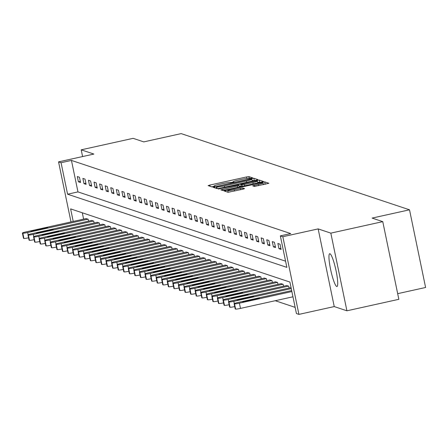 <?xml version="1.0" encoding="UTF-8"?>
<svg xmlns="http://www.w3.org/2000/svg" width="448" height="448" viewBox="0 0 448 448"><rect width="100%" height="100%" fill="white"/><g stroke="black" fill="none" stroke-linecap="round" stroke-linejoin="round"><path stroke-width="0.67" d="M251.462 178.254L252.644 177.856L248.92 176.613L246.529 176.949L209.826 185.069L208.107 185.612L211.865 186.883L214.738 186.267L214.234 186.088A6.759 0.599 -11.7 0 1 214.144 186.015A6.759 0.599 -11.7 0 1 219.638 184.268L222.701 183.59A6.759 0.599 -11.7 0 1 230.345 182.521L232.501 182.448L233.705 182.067L233.201 181.894A6.759 0.599 -11.7 0 1 233.106 181.815A6.759 0.599 -11.7 0 1 238.605 180.074L241.662 179.396A6.759 0.599 -11.7 0 1 249.306 178.326L251.462 178.254M329.946 253.747A16.789 2.531 -102.5 0 0 329.711 253.73A16.789 2.531 -102.5 0 0 330.708 269.926A16.789 2.531 -102.5 0 0 336.728 286.49A16.789 2.531 -102.5 0 0 336.963 286.513A16.789 2.531 -102.5 0 0 335.966 270.312A16.789 2.531 -102.5 0 0 329.946 253.747M254.475 186.441L268.878 183.282L264.712 181.882L262.321 182.218L223.899 190.882L228.066 192.287L242.894 189.202L244.614 188.653L242.816 188.042L234.254 189.739A5.65 0.504 -11.7 0 1 227.786 190.574A5.65 0.504 -11.7 0 1 232.383 189.118L256.542 183.77A5.65 0.504 -11.7 0 1 263.015 182.935A5.65 0.504 -11.7 0 1 258.418 184.391L252.672 185.83L254.475 186.441M382.766 221.637L398.849 299.309L346.914 310.8L330.831 233.134L382.766 221.637L372.126 218.086L409.517 209.81L181.166 133.616L143.774 141.887L133.134 138.337L81.2 149.834L93.878 154.062L58.559 161.879L61.062 162.714L71.445 160.412L290.724 233.587L280.336 235.883L282.839 236.718L298.922 314.384L296.425 313.55L289.901 282.066L70.622 208.891L73.226 221.452M330.831 233.134L318.153 228.9L282.839 236.718M256.256 180.191L257.947 179.626L253.809 178.242L251.423 178.578L213.002 187.247L217.168 188.647L219.554 188.317L256.256 180.191M259.263 180.062L263.43 181.468L261.71 182.011L225.008 190.137L222.617 190.467L220.819 189.857L237.418 186.015L239.137 185.472L237.933 185.058L218.355 189.039L256.872 180.398L259.263 180.062L259.694 182.162L260.226 182.342M81.2 149.834L82.589 156.559M397.678 293.658L425.6 287.482L409.517 209.81M71.445 160.412L77.969 191.901L285.578 261.178M78.4 181.787L80.545 182.498L79.458 177.251L77.314 176.54L78.4 181.787L80.31 181.362M83.972 183.646L86.111 184.358L85.025 179.11L82.886 178.399L83.972 183.646L85.876 183.221M89.544 185.506L91.683 186.217L90.597 180.97L88.458 180.258L89.544 185.506L91.448 185.08M95.116 187.365L97.255 188.076L96.169 182.829L94.024 182.118L95.116 187.365L97.02 186.939M100.682 189.224L102.827 189.935L101.741 184.688L99.596 183.977L100.682 189.224L102.592 188.798M106.254 191.083L108.399 191.794L107.313 186.547L105.168 185.836L106.254 191.083L108.164 190.658M111.826 192.942L113.971 193.654L112.885 188.406L110.74 187.695L111.826 192.942L113.736 192.517M117.398 194.802L119.543 195.513L118.457 190.266L116.312 189.554L117.398 194.802L119.308 194.376M122.97 196.661L125.115 197.372L124.023 192.125L121.884 191.414L122.97 196.661L124.874 196.235M128.542 198.52L130.682 199.231L129.595 193.984L127.456 193.267L128.542 198.52L130.446 198.094M134.114 200.379L136.254 201.09L135.167 195.843L133.028 195.126L134.114 200.379L136.018 199.954M139.681 202.238L141.826 202.95L140.739 197.702L138.594 196.986L139.681 202.238L141.59 201.813M145.253 204.098L147.398 204.809L146.311 199.562L144.166 198.845L145.253 204.098L147.162 203.672M150.825 205.957L152.97 206.668L151.883 201.421L149.738 200.704L150.825 205.957L152.734 205.531M156.397 207.81L158.542 208.527L157.455 203.28L155.31 202.563L156.397 207.81L158.306 207.39M161.969 209.67L164.114 210.386L163.022 205.139L160.882 204.422L161.969 209.67L163.873 209.25M167.541 211.529L169.68 212.246L168.594 206.998L166.454 206.282L167.541 211.529L169.445 211.109M173.113 213.388L175.252 214.105L174.166 208.858L172.026 208.141L173.113 213.388L175.017 212.968M178.679 215.247L180.824 215.964L179.738 210.717L177.593 210L178.679 215.247L180.589 214.827M184.251 217.106L186.396 217.823L185.31 212.576L183.165 211.859L184.251 217.106L186.161 216.686M189.823 218.966L191.968 219.682L190.882 214.435L188.737 213.718L189.823 218.966L191.733 218.546M195.395 220.825L197.54 221.542L196.454 216.294L194.309 215.578L195.395 220.825L197.305 220.405M200.967 222.684L203.112 223.401L202.026 218.154L199.881 217.437L200.967 222.684L202.877 222.264M206.539 224.543L208.678 225.26L207.592 220.013L205.453 219.296L206.539 224.543L208.443 224.123M212.111 226.402L214.25 227.119L213.164 221.872L211.025 221.155L212.111 226.402L214.015 225.982M217.683 228.262L219.822 228.978L218.736 223.731L216.591 223.014L217.683 228.262L219.587 227.842M223.25 230.121L225.394 230.838L224.308 225.59L222.163 224.874L223.25 230.121L225.159 229.701M228.822 231.98L230.966 232.697L229.88 227.45L227.735 226.733L228.822 231.98L230.731 231.56M234.394 233.839L236.538 234.556L235.452 229.309L233.307 228.592L234.394 233.839L236.303 233.419M239.966 235.698L242.11 236.415L241.024 231.168L238.879 230.451L239.966 235.698L241.875 235.278M245.538 237.558L247.677 238.274L246.59 233.027L244.451 232.31L245.538 237.558L247.442 237.138M251.11 239.417L253.249 240.134L252.162 234.886L250.023 234.17L251.11 239.417L253.014 238.997M256.682 241.276L258.821 241.993L257.734 236.746L255.59 236.029L256.682 241.276L258.586 240.856M262.248 243.135L264.393 243.852L263.306 238.605L261.162 237.888L262.248 243.135L264.158 242.715M267.82 244.994L269.965 245.711L268.878 240.464L266.734 239.747L267.82 244.994L269.73 244.574M273.392 246.854L275.537 247.57L274.45 242.323L272.306 241.606L273.392 246.854L275.302 246.434M278.964 248.713L281.109 249.43L280.022 244.182L277.878 243.466L278.964 248.713L280.874 248.293M275.24 300.72L295.142 307.362M82.292 212.789L83.614 219.15M86.027 218.618L88.15 219.234L88.547 221.15M91.599 220.478L93.722 221.094L94.119 223.009M97.171 222.331L99.294 222.953L99.691 224.868M102.743 224.19L104.866 224.812L105.258 226.727M108.31 226.05L110.438 226.671L110.83 228.586M113.882 227.909L116.004 228.53L116.402 230.446M119.454 229.768L121.576 230.39L121.974 232.305M125.026 231.627L127.148 232.249L127.546 234.164M130.598 233.486L132.72 234.108L133.118 236.023M136.17 235.346L138.292 235.967L138.69 237.882M141.742 237.205L143.864 237.826L144.256 239.742M147.308 239.064L149.436 239.686L149.828 241.601M152.88 240.923L155.002 241.545L155.4 243.46M158.452 242.782L160.574 243.404L160.972 245.319M164.024 244.642L166.146 245.263L166.544 247.178M169.596 246.501L171.718 247.122L172.116 249.038M175.168 248.36L177.29 248.982L177.688 250.897M180.74 250.219L182.862 250.841L183.26 252.756M186.306 252.078L188.434 252.7L188.826 254.615M191.878 253.938L194.001 254.559L194.398 256.474M197.45 255.797L199.573 256.418L199.97 258.334M203.022 257.656L205.145 258.278L205.542 260.193M208.594 259.515L210.717 260.137L211.114 262.052M214.166 261.374L216.289 261.996L216.686 263.911M219.738 263.234L221.861 263.855L222.258 265.77M225.31 265.093L227.433 265.714L227.825 267.63M230.877 266.952L233.005 267.574L233.397 269.489M236.449 268.811L238.571 269.433L238.969 271.348M242.021 270.67L244.143 271.292L244.541 273.202M247.593 272.53L249.715 273.151L250.113 275.061M253.165 274.389L255.287 275.01L255.685 276.92M258.737 276.248L260.859 276.87L261.257 278.779M264.309 278.107L266.431 278.729L266.823 280.638M269.875 279.966L272.003 280.588L272.395 282.498M275.447 281.826L277.57 282.447L277.967 284.357M281.019 283.685L283.142 284.306L283.539 286.216M286.591 285.544L288.714 286.16L289.111 288.075M318.153 228.9L334.236 306.572L346.914 310.8M334.236 306.572L298.922 314.384M61.062 162.714L67.581 194.202L286.86 267.372L280.336 235.883M70.997 221.939L58.559 161.879M77.969 191.901L67.581 194.202M233.162 182.101L230.709 182.644M214.2 186.295L211.742 186.838M254.778 180.522L252.224 180.6M251.339 179.004L217.454 186.368L216.25 186.749L216.776 186.934A6.759 0.599 -11.7 0 0 224.426 185.864L246.445 180.992A6.759 0.599 -11.7 0 0 251.944 179.245A6.759 0.599 -11.7 0 0 251.849 179.172L251.339 179.004M239.344 186.469L241.108 186.082M252.868 182.599A5.65 0.504 -11.7 0 0 257.46 181.138A5.65 0.504 -11.7 0 0 250.992 181.972L240.761 184.402L241.965 184.817L244.35 184.481L252.868 182.599L253.137 183.91M241.214 186.469L240.789 184.425M259.694 182.162L257.723 182.409M228.077 191.99L227.534 192.108M265.681 184.156L263.278 184.206M87.97 219.178L27.686 232.518A4.306 0.381 -11.7 0 1 22.82 233.201L22.462 233.083A4.306 0.381 -11.7 0 1 22.4 233.033A4.306 0.381 -11.7 0 1 25.9 231.924L86.184 218.579M28.577 237.81A4.306 0.381 168.3 0 1 23.906 238.448L23.548 238.33A4.306 0.381 168.3 0 1 23.486 238.28A4.306 0.381 168.3 0 1 23.526 238.213M34.843 230.754L44.817 228.547A3.444 0.308 -11.7 0 0 47.617 227.662A3.444 0.308 -11.7 0 0 43.674 228.166L33.701 230.373A3.444 0.308 -11.7 0 0 30.901 231.263A3.444 0.308 -11.7 0 0 34.843 230.754M93.542 221.038L33.258 234.377A4.306 0.381 -11.7 0 1 28.386 235.06L28.034 234.942A4.306 0.381 -11.7 0 1 27.972 234.892A4.306 0.381 -11.7 0 1 31.472 233.783L91.756 220.438M34.149 239.669A4.306 0.381 168.3 0 1 29.473 240.307L29.12 240.19A4.306 0.381 168.3 0 1 29.058 240.139A4.306 0.381 168.3 0 1 29.092 240.072M40.415 232.613L50.389 230.406A3.444 0.308 -11.7 0 0 53.189 229.522A3.444 0.308 -11.7 0 0 49.241 230.026L39.273 232.232A3.444 0.308 -11.7 0 0 36.473 233.122A3.444 0.308 -11.7 0 0 40.415 232.613M99.114 222.897L38.83 236.236A4.306 0.381 -11.7 0 1 33.958 236.919L33.6 236.796A4.306 0.381 -11.7 0 1 33.544 236.751A4.306 0.381 -11.7 0 1 37.044 235.642L97.328 222.298M39.715 241.528A4.306 0.381 168.3 0 1 35.045 242.166L34.692 242.049A4.306 0.381 168.3 0 1 34.63 241.998A4.306 0.381 168.3 0 1 34.664 241.931M45.987 234.472L55.955 232.266A3.444 0.308 -11.7 0 0 58.755 231.381A3.444 0.308 -11.7 0 0 54.813 231.885L44.845 234.091A3.444 0.308 -11.7 0 0 42.045 234.982A3.444 0.308 -11.7 0 0 45.987 234.472M104.686 224.756L44.402 238.095A4.306 0.381 -11.7 0 1 39.53 238.778L39.172 238.655A4.306 0.381 -11.7 0 1 39.116 238.61A4.306 0.381 -11.7 0 1 42.616 237.502L102.9 224.157M45.287 243.387A4.306 0.381 168.3 0 1 40.617 244.026L40.258 243.908A4.306 0.381 168.3 0 1 40.202 243.858A4.306 0.381 168.3 0 1 40.236 243.79M51.559 236.331L61.527 234.125A3.444 0.308 -11.7 0 0 64.327 233.24A3.444 0.308 -11.7 0 0 60.385 233.744L50.417 235.95A3.444 0.308 -11.7 0 0 47.611 236.841A3.444 0.308 -11.7 0 0 51.559 236.331M110.258 226.615L49.969 239.954A4.306 0.381 -11.7 0 1 45.102 240.638L44.744 240.514A4.306 0.381 -11.7 0 1 44.682 240.47A4.306 0.381 -11.7 0 1 48.188 239.361L108.472 226.016M50.859 245.246A4.306 0.381 168.3 0 1 46.189 245.885L45.83 245.767A4.306 0.381 168.3 0 1 45.774 245.717A4.306 0.381 168.3 0 1 45.808 245.65M57.126 238.19L67.099 235.984A3.444 0.308 -11.7 0 0 69.899 235.099A3.444 0.308 -11.7 0 0 65.957 235.603L55.983 237.81A3.444 0.308 -11.7 0 0 53.183 238.7A3.444 0.308 -11.7 0 0 57.126 238.19M115.83 228.474L55.541 241.814A4.306 0.381 -11.7 0 1 50.674 242.497L50.316 242.374A4.306 0.381 -11.7 0 1 50.254 242.329A4.306 0.381 -11.7 0 1 53.754 241.22L114.044 227.875M56.431 247.106A4.306 0.381 168.3 0 1 51.761 247.744L51.402 247.626A4.306 0.381 168.3 0 1 51.341 247.576A4.306 0.381 168.3 0 1 51.38 247.509M62.698 240.05L72.671 237.843A3.444 0.308 -11.7 0 0 75.471 236.958A3.444 0.308 -11.7 0 0 71.529 237.462L61.555 239.669A3.444 0.308 -11.7 0 0 58.755 240.559A3.444 0.308 -11.7 0 0 62.698 240.05M121.397 230.334L61.113 243.673A4.306 0.381 -11.7 0 1 56.246 244.356L55.888 244.233A4.306 0.381 -11.7 0 1 55.826 244.188A4.306 0.381 -11.7 0 1 59.326 243.079L119.616 229.734M62.003 248.965A4.306 0.381 168.3 0 1 57.333 249.603L56.974 249.486A4.306 0.381 168.3 0 1 56.913 249.435A4.306 0.381 168.3 0 1 56.952 249.368M68.27 241.909L78.243 239.702A3.444 0.308 -11.7 0 0 81.043 238.818A3.444 0.308 -11.7 0 0 77.101 239.322L67.127 241.528A3.444 0.308 -11.7 0 0 64.327 242.418A3.444 0.308 -11.7 0 0 68.27 241.909M126.969 232.187L66.685 245.532A4.306 0.381 -11.7 0 1 61.818 246.215L61.46 246.092A4.306 0.381 -11.7 0 1 61.398 246.047A4.306 0.381 -11.7 0 1 64.898 244.938L125.182 231.594M67.575 250.824A4.306 0.381 168.3 0 1 62.905 251.462L62.546 251.339A4.306 0.381 168.3 0 1 62.485 251.294A4.306 0.381 168.3 0 1 62.524 251.227M73.842 243.768L83.815 241.562A3.444 0.308 -11.7 0 0 86.615 240.671A3.444 0.308 -11.7 0 0 82.673 241.181L72.699 243.387A3.444 0.308 -11.7 0 0 69.899 244.278A3.444 0.308 -11.7 0 0 73.842 243.768M132.541 234.046L72.257 247.391A4.306 0.381 -11.7 0 1 67.385 248.074L67.032 247.951A4.306 0.381 -11.7 0 1 66.97 247.906A4.306 0.381 -11.7 0 1 70.47 246.798L130.754 233.453M73.147 252.683A4.306 0.381 168.3 0 1 68.471 253.322L68.118 253.198A4.306 0.381 168.3 0 1 68.057 253.154A4.306 0.381 168.3 0 1 68.096 253.086M79.414 245.627L89.387 243.421A3.444 0.308 -11.7 0 0 92.187 242.53A3.444 0.308 -11.7 0 0 88.239 243.04L78.271 245.246A3.444 0.308 -11.7 0 0 75.471 246.137A3.444 0.308 -11.7 0 0 79.414 245.627M138.113 235.906L77.829 249.25A4.306 0.381 -11.7 0 1 72.957 249.934L72.604 249.81A4.306 0.381 -11.7 0 1 72.542 249.766A4.306 0.381 -11.7 0 1 76.042 248.657L136.326 235.312M78.714 254.542A4.306 0.381 168.3 0 1 74.043 255.181L73.69 255.058A4.306 0.381 168.3 0 1 73.629 255.013A4.306 0.381 168.3 0 1 73.662 254.946M84.986 247.486L94.954 245.28A3.444 0.308 -11.7 0 0 97.759 244.39A3.444 0.308 -11.7 0 0 93.811 244.899L83.843 247.106A3.444 0.308 -11.7 0 0 81.043 247.996A3.444 0.308 -11.7 0 0 84.986 247.486M143.685 237.765L83.401 251.11A4.306 0.381 -11.7 0 1 78.529 251.793L78.17 251.67A4.306 0.381 -11.7 0 1 78.114 251.625A4.306 0.381 -11.7 0 1 81.614 250.516L141.898 237.171M84.286 256.402A4.306 0.381 168.3 0 1 79.615 257.04L79.257 256.917A4.306 0.381 168.3 0 1 79.201 256.872A4.306 0.381 168.3 0 1 79.234 256.805M90.558 249.346L100.526 247.139A3.444 0.308 -11.7 0 0 103.326 246.249A3.444 0.308 -11.7 0 0 99.383 246.758L89.415 248.965A3.444 0.308 -11.7 0 0 86.61 249.855A3.444 0.308 -11.7 0 0 90.558 249.346M149.257 239.624L88.967 252.969A4.306 0.381 -11.7 0 1 84.101 253.652L83.742 253.529A4.306 0.381 -11.7 0 1 83.681 253.484A4.306 0.381 -11.7 0 1 87.186 252.375L147.47 239.03M89.858 258.261A4.306 0.381 168.3 0 1 85.187 258.899L84.829 258.776A4.306 0.381 168.3 0 1 84.773 258.731A4.306 0.381 168.3 0 1 84.806 258.664M96.13 251.205L106.098 248.998A3.444 0.308 -11.7 0 0 108.898 248.108A3.444 0.308 -11.7 0 0 104.955 248.618L94.982 250.824A3.444 0.308 -11.7 0 0 92.182 251.714A3.444 0.308 -11.7 0 0 96.13 251.205M154.829 241.483L94.539 254.828A4.306 0.381 -11.7 0 1 89.673 255.511L89.314 255.388A4.306 0.381 -11.7 0 1 89.253 255.343A4.306 0.381 -11.7 0 1 92.753 254.229L153.042 240.89M95.43 260.12A4.306 0.381 168.3 0 1 90.759 260.758L90.401 260.635A4.306 0.381 168.3 0 1 90.339 260.59A4.306 0.381 168.3 0 1 90.378 260.523M101.696 253.064L111.67 250.858A3.444 0.308 -11.7 0 0 114.47 249.967A3.444 0.308 -11.7 0 0 110.527 250.477L100.554 252.683A3.444 0.308 -11.7 0 0 97.754 253.574A3.444 0.308 -11.7 0 0 101.696 253.064M160.395 243.342L100.111 256.687A4.306 0.381 -11.7 0 1 95.245 257.37L94.886 257.247A4.306 0.381 -11.7 0 1 94.825 257.202A4.306 0.381 -11.7 0 1 98.325 256.088L158.614 242.749M101.002 261.979A4.306 0.381 168.3 0 1 96.331 262.618L95.973 262.494A4.306 0.381 168.3 0 1 95.911 262.45A4.306 0.381 168.3 0 1 95.95 262.382M107.268 254.923L117.242 252.717A3.444 0.308 -11.7 0 0 120.042 251.826A3.444 0.308 -11.7 0 0 116.099 252.336L106.126 254.542A3.444 0.308 -11.7 0 0 103.326 255.433A3.444 0.308 -11.7 0 0 107.268 254.923M165.967 245.202L105.683 258.546A4.306 0.381 -11.7 0 1 100.817 259.224L100.458 259.106A4.306 0.381 -11.7 0 1 100.397 259.062A4.306 0.381 -11.7 0 1 103.897 257.947L164.181 244.608M106.574 263.838A4.306 0.381 168.3 0 1 101.903 264.477L101.545 264.354A4.306 0.381 168.3 0 1 101.483 264.309A4.306 0.381 168.3 0 1 101.522 264.242M112.84 256.782L122.814 254.576A3.444 0.308 -11.7 0 0 125.614 253.686A3.444 0.308 -11.7 0 0 121.671 254.195L111.698 256.402A3.444 0.308 -11.7 0 0 108.898 257.292A3.444 0.308 -11.7 0 0 112.84 256.782M171.539 247.061L111.255 260.406A4.306 0.381 -11.7 0 1 106.383 261.083L106.03 260.966A4.306 0.381 -11.7 0 1 105.969 260.921A4.306 0.381 -11.7 0 1 109.469 259.806L169.753 246.467M112.146 265.698A4.306 0.381 168.3 0 1 107.475 266.336L107.117 266.213A4.306 0.381 168.3 0 1 107.055 266.168A4.306 0.381 168.3 0 1 107.094 266.101M118.412 258.642L128.386 256.435A3.444 0.308 -11.7 0 0 131.186 255.545A3.444 0.308 -11.7 0 0 127.243 256.054L117.27 258.261A3.444 0.308 -11.7 0 0 114.47 259.151A3.444 0.308 -11.7 0 0 118.412 258.642M177.111 248.92L116.827 262.265A4.306 0.381 -11.7 0 1 111.955 262.942L111.602 262.825A4.306 0.381 -11.7 0 1 111.541 262.78A4.306 0.381 -11.7 0 1 115.041 261.666L175.325 248.326M117.718 267.557A4.306 0.381 168.3 0 1 113.042 268.195L112.689 268.072A4.306 0.381 168.3 0 1 112.627 268.027A4.306 0.381 168.3 0 1 112.661 267.96M123.984 260.501L133.952 258.294A3.444 0.308 -11.7 0 0 136.758 257.404A3.444 0.308 -11.7 0 0 132.81 257.914L122.842 260.12A3.444 0.308 -11.7 0 0 120.042 261.01A3.444 0.308 -11.7 0 0 123.984 260.501M182.683 250.779L122.399 264.124A4.306 0.381 -11.7 0 1 117.527 264.802L117.169 264.684A4.306 0.381 -11.7 0 1 117.113 264.639A4.306 0.381 -11.7 0 1 120.613 263.525L180.897 250.186M123.284 269.416A4.306 0.381 168.3 0 1 118.614 270.054L118.255 269.931A4.306 0.381 168.3 0 1 118.199 269.886A4.306 0.381 168.3 0 1 118.233 269.819M129.556 262.36L139.524 260.154A3.444 0.308 -11.7 0 0 142.324 259.263A3.444 0.308 -11.7 0 0 138.382 259.773L128.414 261.979A3.444 0.308 -11.7 0 0 125.614 262.87A3.444 0.308 -11.7 0 0 129.556 262.36M188.255 252.638L127.971 265.983A4.306 0.381 -11.7 0 1 123.099 266.661L122.741 266.543A4.306 0.381 -11.7 0 1 122.685 266.498A4.306 0.381 -11.7 0 1 126.185 265.384L186.469 252.045M128.856 271.275A4.306 0.381 168.3 0 1 124.186 271.914L123.827 271.79A4.306 0.381 168.3 0 1 123.771 271.746A4.306 0.381 168.3 0 1 123.805 271.678M135.128 264.219L145.096 262.013A3.444 0.308 -11.7 0 0 147.896 261.122A3.444 0.308 -11.7 0 0 143.954 261.632L133.98 263.838A3.444 0.308 -11.7 0 0 131.18 264.729A3.444 0.308 -11.7 0 0 135.128 264.219M193.827 254.498L133.538 267.842A4.306 0.381 -11.7 0 1 128.671 268.52L128.313 268.402A4.306 0.381 -11.7 0 1 128.251 268.358A4.306 0.381 -11.7 0 1 131.757 267.243L192.041 253.904M134.428 273.134A4.306 0.381 168.3 0 1 129.758 273.767L129.399 273.65A4.306 0.381 168.3 0 1 129.338 273.605A4.306 0.381 168.3 0 1 129.377 273.538M140.694 266.078L150.668 263.872A3.444 0.308 -11.7 0 0 153.468 262.982A3.444 0.308 -11.7 0 0 149.526 263.491L139.552 265.698A3.444 0.308 -11.7 0 0 136.752 266.588A3.444 0.308 -11.7 0 0 140.694 266.078M199.394 256.357L139.11 269.702A4.306 0.381 -11.7 0 1 134.243 270.379L133.885 270.262A4.306 0.381 -11.7 0 1 133.823 270.217A4.306 0.381 -11.7 0 1 137.323 269.102L197.613 255.763M140 274.994A4.306 0.381 168.3 0 1 135.33 275.626L134.971 275.509A4.306 0.381 168.3 0 1 134.91 275.464A4.306 0.381 168.3 0 1 134.949 275.397M146.266 267.938L156.24 265.731A3.444 0.308 -11.7 0 0 159.04 264.841A3.444 0.308 -11.7 0 0 155.098 265.35L145.124 267.557A3.444 0.308 -11.7 0 0 142.324 268.447A3.444 0.308 -11.7 0 0 146.266 267.938M204.966 258.216L144.682 271.561A4.306 0.381 -11.7 0 1 139.815 272.238L139.457 272.121A4.306 0.381 -11.7 0 1 139.395 272.076A4.306 0.381 -11.7 0 1 142.895 270.962L203.179 257.622M145.572 276.853A4.306 0.381 168.3 0 1 140.902 277.486L140.543 277.368A4.306 0.381 168.3 0 1 140.482 277.323A4.306 0.381 168.3 0 1 140.521 277.256M151.838 269.797L161.812 267.59A3.444 0.308 -11.7 0 0 164.612 266.7A3.444 0.308 -11.7 0 0 160.67 267.21L150.696 269.416A3.444 0.308 -11.7 0 0 147.896 270.306A3.444 0.308 -11.7 0 0 151.838 269.797M210.538 260.075L150.254 273.42A4.306 0.381 -11.7 0 1 145.382 274.098L145.029 273.98A4.306 0.381 -11.7 0 1 144.967 273.935A4.306 0.381 -11.7 0 1 148.467 272.821L208.751 259.482M151.144 278.712A4.306 0.381 168.3 0 1 146.474 279.345L146.115 279.227A4.306 0.381 168.3 0 1 146.054 279.182A4.306 0.381 168.3 0 1 146.093 279.115M157.41 271.656L167.384 269.45A3.444 0.308 -11.7 0 0 170.184 268.559A3.444 0.308 -11.7 0 0 166.242 269.069L156.268 271.275A3.444 0.308 -11.7 0 0 153.468 272.166A3.444 0.308 -11.7 0 0 157.41 271.656M216.11 261.934L155.826 275.279A4.306 0.381 -11.7 0 1 150.954 275.957L150.601 275.839A4.306 0.381 -11.7 0 1 150.539 275.794A4.306 0.381 -11.7 0 1 154.039 274.68L214.323 261.341M156.716 280.571A4.306 0.381 168.3 0 1 152.04 281.204L151.687 281.086A4.306 0.381 168.3 0 1 151.626 281.042A4.306 0.381 168.3 0 1 151.659 280.974M162.982 273.515L172.95 271.309A3.444 0.308 -11.7 0 0 175.756 270.418A3.444 0.308 -11.7 0 0 171.808 270.928L161.84 273.134A3.444 0.308 -11.7 0 0 159.04 274.025A3.444 0.308 -11.7 0 0 162.982 273.515M221.682 263.794L161.398 277.138A4.306 0.381 -11.7 0 1 156.526 277.816L156.167 277.698A4.306 0.381 -11.7 0 1 156.111 277.654A4.306 0.381 -11.7 0 1 159.611 276.539L219.895 263.2M162.282 282.425A4.306 0.381 168.3 0 1 157.612 283.063L157.259 282.946A4.306 0.381 168.3 0 1 157.198 282.901A4.306 0.381 168.3 0 1 157.231 282.834M168.554 275.374L178.522 273.168A3.444 0.308 -11.7 0 0 181.322 272.278A3.444 0.308 -11.7 0 0 177.38 272.787L167.412 274.994A3.444 0.308 -11.7 0 0 164.612 275.884A3.444 0.308 -11.7 0 0 168.554 275.374M227.254 265.653L166.97 278.998A4.306 0.381 -11.7 0 1 162.098 279.675L161.739 279.558A4.306 0.381 -11.7 0 1 161.683 279.513A4.306 0.381 -11.7 0 1 165.183 278.398L225.467 265.059M167.854 284.284A4.306 0.381 168.3 0 1 163.184 284.922L162.826 284.805A4.306 0.381 168.3 0 1 162.77 284.76A4.306 0.381 168.3 0 1 162.803 284.693M174.126 277.234L184.094 275.027A3.444 0.308 -11.7 0 0 186.894 274.137A3.444 0.308 -11.7 0 0 182.952 274.646L172.984 276.853A3.444 0.308 -11.7 0 0 170.178 277.743A3.444 0.308 -11.7 0 0 174.126 277.234M232.826 267.512L172.536 280.857A4.306 0.381 -11.7 0 1 167.67 281.534L167.311 281.417A4.306 0.381 -11.7 0 1 167.25 281.372A4.306 0.381 -11.7 0 1 170.755 280.258L231.039 266.918M173.426 286.143A4.306 0.381 168.3 0 1 168.756 286.782L168.398 286.664A4.306 0.381 168.3 0 1 168.336 286.619A4.306 0.381 168.3 0 1 168.375 286.552M179.693 279.093L189.666 276.886A3.444 0.308 -11.7 0 0 192.466 275.996A3.444 0.308 -11.7 0 0 188.524 276.506L178.55 278.712A3.444 0.308 -11.7 0 0 175.75 279.602A3.444 0.308 -11.7 0 0 179.693 279.093M238.392 269.371L178.108 282.716A4.306 0.381 -11.7 0 1 173.242 283.394L172.883 283.276A4.306 0.381 -11.7 0 1 172.822 283.231A4.306 0.381 -11.7 0 1 176.322 282.117L236.611 268.778M178.998 288.002A4.306 0.381 168.3 0 1 174.328 288.641L173.97 288.523A4.306 0.381 168.3 0 1 173.908 288.478A4.306 0.381 168.3 0 1 173.947 288.411M185.265 280.952L195.238 278.746A3.444 0.308 -11.7 0 0 198.038 277.855A3.444 0.308 -11.7 0 0 194.096 278.365L184.122 280.571A3.444 0.308 -11.7 0 0 181.322 281.462A3.444 0.308 -11.7 0 0 185.265 280.952M243.964 271.23L183.68 284.575A4.306 0.381 -11.7 0 1 178.814 285.253L178.455 285.135A4.306 0.381 -11.7 0 1 178.394 285.09A4.306 0.381 -11.7 0 1 181.894 283.976L242.178 270.637M184.57 289.862A4.306 0.381 168.3 0 1 179.9 290.5L179.542 290.382A4.306 0.381 168.3 0 1 179.48 290.338A4.306 0.381 168.3 0 1 179.519 290.27M190.837 282.811L200.81 280.605A3.444 0.308 -11.7 0 0 203.61 279.714A3.444 0.308 -11.7 0 0 199.668 280.224L189.694 282.43A3.444 0.308 -11.7 0 0 186.894 283.315A3.444 0.308 -11.7 0 0 190.837 282.811M249.536 273.09L189.252 286.434A4.306 0.381 -11.7 0 1 184.386 287.112L184.027 286.994A4.306 0.381 -11.7 0 1 183.966 286.95A4.306 0.381 -11.7 0 1 187.466 285.835L247.75 272.496M190.142 291.721A4.306 0.381 168.3 0 1 185.472 292.359L185.114 292.242A4.306 0.381 168.3 0 1 185.052 292.197A4.306 0.381 168.3 0 1 185.091 292.13M196.409 284.67L206.382 282.464A3.444 0.308 -11.7 0 0 209.182 281.574A3.444 0.308 -11.7 0 0 205.24 282.083L195.266 284.29A3.444 0.308 -11.7 0 0 192.466 285.174A3.444 0.308 -11.7 0 0 196.409 284.67M255.108 274.949L194.824 288.294A4.306 0.381 -11.7 0 1 189.952 288.971L189.599 288.854A4.306 0.381 -11.7 0 1 189.538 288.809A4.306 0.381 -11.7 0 1 193.038 287.694L253.322 274.355M195.714 293.58A4.306 0.381 168.3 0 1 191.038 294.218L190.686 294.101A4.306 0.381 168.3 0 1 190.624 294.056A4.306 0.381 168.3 0 1 190.658 293.989M201.981 286.53L211.954 284.323A3.444 0.308 -11.7 0 0 214.754 283.433A3.444 0.308 -11.7 0 0 210.806 283.942L200.838 286.149A3.444 0.308 -11.7 0 0 198.038 287.034A3.444 0.308 -11.7 0 0 201.981 286.53M260.68 276.808L200.396 290.147A4.306 0.381 -11.7 0 1 195.524 290.83L195.166 290.713A4.306 0.381 -11.7 0 1 195.11 290.668A4.306 0.381 -11.7 0 1 198.61 289.554L258.894 276.214M201.281 295.439A4.306 0.381 168.3 0 1 196.61 296.078L196.258 295.96A4.306 0.381 168.3 0 1 196.196 295.915A4.306 0.381 168.3 0 1 196.23 295.848M207.553 288.389L217.521 286.182A3.444 0.308 -11.7 0 0 220.321 285.292A3.444 0.308 -11.7 0 0 216.378 285.802L206.41 288.008A3.444 0.308 -11.7 0 0 203.61 288.893A3.444 0.308 -11.7 0 0 207.553 288.389M266.252 278.667L205.968 292.006A4.306 0.381 -11.7 0 1 201.096 292.69L200.738 292.572A4.306 0.381 -11.7 0 1 200.682 292.522A4.306 0.381 -11.7 0 1 204.182 291.413L264.466 278.074M206.853 297.298A4.306 0.381 168.3 0 1 202.182 297.937L201.824 297.819A4.306 0.381 168.3 0 1 201.768 297.774A4.306 0.381 168.3 0 1 201.802 297.707M213.125 290.248L223.093 288.042A3.444 0.308 -11.7 0 0 225.893 287.151A3.444 0.308 -11.7 0 0 221.95 287.661L211.982 289.867A3.444 0.308 -11.7 0 0 209.177 290.752A3.444 0.308 -11.7 0 0 213.125 290.248M271.824 280.526L211.534 293.866A4.306 0.381 -11.7 0 1 206.668 294.549L206.31 294.431A4.306 0.381 -11.7 0 1 206.248 294.381A4.306 0.381 -11.7 0 1 209.754 293.272L270.038 279.933M212.425 299.158A4.306 0.381 168.3 0 1 207.754 299.796L207.396 299.678A4.306 0.381 168.3 0 1 207.34 299.634A4.306 0.381 168.3 0 1 207.374 299.566M218.691 292.107L228.665 289.901A3.444 0.308 -11.7 0 0 231.465 289.01A3.444 0.308 -11.7 0 0 227.522 289.52L217.549 291.726A3.444 0.308 -11.7 0 0 214.749 292.611A3.444 0.308 -11.7 0 0 218.691 292.107M277.396 282.386L217.106 295.725A4.306 0.381 -11.7 0 1 212.24 296.408L211.882 296.29A4.306 0.381 -11.7 0 1 211.82 296.24A4.306 0.381 -11.7 0 1 215.32 295.131L275.61 281.786M217.997 301.017A4.306 0.381 168.3 0 1 213.326 301.655L212.968 301.538A4.306 0.381 168.3 0 1 212.906 301.493A4.306 0.381 168.3 0 1 212.946 301.426M224.263 293.966L234.237 291.76A3.444 0.308 -11.7 0 0 237.037 290.87A3.444 0.308 -11.7 0 0 233.094 291.379L223.121 293.586A3.444 0.308 -11.7 0 0 220.321 294.47A3.444 0.308 -11.7 0 0 224.263 293.966M282.962 284.245L222.678 297.584A4.306 0.381 -11.7 0 1 217.812 298.267L217.454 298.15A4.306 0.381 -11.7 0 1 217.392 298.099A4.306 0.381 -11.7 0 1 220.892 296.99L281.182 283.646M223.569 302.876A4.306 0.381 168.3 0 1 218.898 303.514L218.54 303.397A4.306 0.381 168.3 0 1 218.478 303.352A4.306 0.381 168.3 0 1 218.518 303.285M229.835 295.826L239.809 293.619A3.444 0.308 -11.7 0 0 242.609 292.729A3.444 0.308 -11.7 0 0 238.666 293.238L228.693 295.445A3.444 0.308 -11.7 0 0 225.893 296.33A3.444 0.308 -11.7 0 0 229.835 295.826M288.534 286.104L228.25 299.443A4.306 0.381 -11.7 0 1 223.384 300.126L223.026 300.009A4.306 0.381 -11.7 0 1 222.964 299.958A4.306 0.381 -11.7 0 1 226.464 298.85L286.748 285.505M229.141 304.735A4.306 0.381 168.3 0 1 224.47 305.374L224.112 305.256A4.306 0.381 168.3 0 1 224.05 305.211A4.306 0.381 168.3 0 1 224.09 305.144M235.407 297.685L245.381 295.478A3.444 0.308 -11.7 0 0 248.181 294.588A3.444 0.308 -11.7 0 0 244.238 295.092L234.265 297.304A3.444 0.308 -11.7 0 0 231.465 298.189A3.444 0.308 -11.7 0 0 235.407 297.685M291.256 288.596L233.822 301.302A4.306 0.381 -11.7 0 1 228.95 301.986L228.598 301.868A4.306 0.381 -11.7 0 1 228.536 301.818A4.306 0.381 -11.7 0 1 232.036 300.709L291.06 287.644M234.713 306.594A4.306 0.381 168.3 0 1 230.042 307.233L229.684 307.115A4.306 0.381 168.3 0 1 229.622 307.065A4.306 0.381 168.3 0 1 229.662 307.003M240.979 299.544L250.953 297.338A3.444 0.308 -11.7 0 0 253.753 296.447A3.444 0.308 -11.7 0 0 249.805 296.951L239.837 299.163A3.444 0.308 -11.7 0 0 237.037 300.048A3.444 0.308 -11.7 0 0 240.979 299.544M291.866 291.553L239.394 303.162A4.306 0.381 -11.7 0 1 234.522 303.845L234.17 303.727A4.306 0.381 -11.7 0 1 234.108 303.677A4.306 0.381 -11.7 0 1 237.608 302.568L291.67 290.601M292.953 296.8L240.481 308.409A4.306 0.381 168.3 0 1 235.609 309.092L235.256 308.974A4.306 0.381 168.3 0 1 235.194 308.924A4.306 0.381 168.3 0 1 235.228 308.862M246.551 301.403L256.519 299.197A3.444 0.308 -11.7 0 0 259.325 298.306A3.444 0.308 -11.7 0 0 255.377 298.81L245.409 301.022A3.444 0.308 -11.7 0 0 242.609 301.907A3.444 0.308 -11.7 0 0 246.551 301.403M233.274 182.252L233.201 181.894M214.312 186.452L214.234 186.088M210.078 186.284L209.826 185.069M246.842 178.45L246.529 176.949M249.273 178.315L248.92 176.613M214.967 187.919L214.715 186.698M251.524 179.066L251.423 178.578M254.246 180.342L253.809 178.242M216.25 186.749L216.602 188.462L216.272 186.766M217.129 188.636L216.776 186.934M224.694 187.18L224.426 185.864M246.719 182.302L246.445 180.992M222.779 190.484L222.533 189.308M237.692 187.326L237.418 186.015M239.417 186.945L239.12 185.5M257.006 181.037L256.872 180.398M242.273 186.312L241.965 184.817M244.625 185.791L244.35 184.481M254.638 186.458L254.391 185.287M258.692 185.707L258.418 184.391M234.528 191.055L234.254 189.739M240.694 189.689L240.425 188.378M243.046 189.168L242.816 188.042M225.87 191.554L225.618 190.338M262.45 182.834L262.321 182.218M265.149 183.982L264.712 181.882M27.686 232.518L28.146 234.741M22.462 233.083L23.548 238.33M22.82 233.201L23.906 238.448M33.824 230.966L33.701 230.373M43.798 228.777L43.674 228.166M33.258 234.377L33.718 236.6M28.034 234.942L29.12 240.19M28.386 235.06L29.473 240.307M39.396 232.826L39.273 232.232M49.37 230.636L49.241 230.026M38.83 236.236L39.29 238.459M33.6 236.796L34.692 242.049M33.958 236.919L35.045 242.166M44.968 234.685L44.845 234.091M54.942 232.495L54.813 231.885M44.402 238.095L44.862 240.313M39.172 238.655L40.258 243.908M39.53 238.778L40.617 244.026M50.534 236.544L50.417 235.95M60.514 234.354L60.385 233.744M49.969 239.954L50.434 242.172M44.744 240.514L45.83 245.767M45.102 240.638L46.189 245.885M56.106 238.403L55.983 237.81M66.08 236.208L65.957 235.603M55.541 241.814L56 244.031M50.316 242.374L51.402 247.626M50.674 242.497L51.761 247.744M61.678 240.262L61.555 239.669M71.652 238.067L71.529 237.462M61.113 243.673L61.572 245.89M55.888 244.233L56.974 249.486M56.246 244.356L57.333 249.603M67.25 242.122L67.127 241.528M77.224 239.926L77.101 239.322M66.685 245.532L67.144 247.75M61.46 246.092L62.546 251.339M61.818 246.215L62.905 251.462M72.822 243.981L72.699 243.387M82.796 241.786L82.673 241.181M72.257 247.391L72.716 249.609M67.032 247.951L68.118 253.198M67.385 248.074L68.471 253.322M78.394 245.84L78.271 245.246M88.368 243.645L88.239 243.04M77.829 249.25L78.288 251.468M72.604 249.81L73.69 255.058M72.957 249.934L74.043 255.181M83.966 247.699L83.843 247.106M93.94 245.504L93.811 244.899M83.401 251.11L83.86 253.327M78.17 251.67L79.257 256.917M78.529 251.793L79.615 257.04M89.538 249.558L89.415 248.965M99.512 247.363L99.383 246.758M88.967 252.969L89.432 255.186M83.742 253.529L84.829 258.776M84.101 253.652L85.187 258.899M95.105 251.418L94.982 250.824M105.078 249.222L104.955 248.618M94.539 254.828L94.998 257.046M89.314 255.388L90.401 260.635M89.673 255.511L90.759 260.758M100.677 253.277L100.554 252.683M110.65 251.082L110.527 250.477M100.111 256.687L100.57 258.905M94.886 257.247L95.973 262.494M95.245 257.37L96.331 262.618M106.249 255.136L106.126 254.542M116.222 252.941L116.099 252.336M105.683 258.546L106.142 260.764M100.458 259.106L101.545 264.354M100.817 259.224L101.903 264.477M111.821 256.995L111.698 256.402M121.794 254.8L121.671 254.195M111.255 260.406L111.714 262.623M106.03 260.966L107.117 266.213M106.383 261.083L107.475 266.336M117.393 258.854L117.27 258.261M127.366 256.659L127.243 256.054M116.827 262.265L117.286 264.482M111.602 262.825L112.689 268.072M111.955 262.942L113.042 268.195M122.965 260.714L122.842 260.12M132.938 258.518L132.81 257.914M122.399 264.124L122.858 266.342M117.169 264.684L118.255 269.931M117.527 264.802L118.614 270.054M128.537 262.573L128.414 261.979M138.51 260.378L138.382 259.773M127.971 265.983L128.43 268.201M122.741 266.543L123.827 271.79M123.099 266.661L124.186 271.914M134.103 264.432L133.98 263.838M144.082 262.237L143.954 261.632M133.538 267.842L133.997 270.06M128.313 268.402L129.399 273.65M128.671 268.52L129.758 273.767M139.675 266.291L139.552 265.698M149.649 264.096L149.526 263.491M139.11 269.702L139.569 271.919M133.885 270.262L134.971 275.509M134.243 270.379L135.33 275.626M145.247 268.15L145.124 267.557M155.221 265.955L155.098 265.35M144.682 271.561L145.141 273.778M139.457 272.121L140.543 277.368M139.815 272.238L140.902 277.486M150.819 270.01L150.696 269.416M160.793 267.814L160.67 267.21M150.254 273.42L150.713 275.638M145.029 273.98L146.115 279.227M145.382 274.098L146.474 279.345M156.391 271.869L156.268 271.275M166.365 269.674L166.242 269.069M155.826 275.279L156.285 277.497M150.601 275.839L151.687 281.086M150.954 275.957L152.04 281.204M161.963 273.728L161.84 273.134M171.937 271.533L171.808 270.928M161.398 277.138L161.857 279.356M156.167 277.698L157.259 282.946M156.526 277.816L157.612 283.063M167.535 275.587L167.412 274.994M177.509 273.392L177.38 272.787M166.97 278.998L167.429 281.215M161.739 279.558L162.826 284.805M162.098 279.675L163.184 284.922M173.102 277.446L172.984 276.853M183.081 275.251L182.952 274.646M172.536 280.857L172.995 283.074M167.311 281.417L168.398 286.664M167.67 281.534L168.756 286.782M178.674 279.306L178.55 278.712M188.647 277.11L188.524 276.506M178.108 282.716L178.567 284.934M172.883 283.276L173.97 288.523M173.242 283.394L174.328 288.641M184.246 281.165L184.122 280.571M194.219 278.97L194.096 278.365M183.68 284.575L184.139 286.793M178.455 285.135L179.542 290.382M178.814 285.253L179.9 290.5M189.818 283.024L189.694 282.43M199.791 280.829L199.668 280.224M189.252 286.434L189.711 288.652M184.027 286.994L185.114 292.242M184.386 287.112L185.472 292.359M195.39 284.883L195.266 284.29M205.363 282.688L205.24 282.083M194.824 288.294L195.283 290.511M189.599 288.854L190.686 294.101M189.952 288.971L191.038 294.218M200.962 286.742L200.838 286.149M210.935 284.547L210.806 283.942M200.396 290.147L200.855 292.37M195.166 290.713L196.258 295.96M195.524 290.83L196.61 296.078M206.534 288.596L206.41 288.008M216.507 286.406L216.378 285.802M205.968 292.006L206.427 294.23M200.738 292.572L201.824 297.819M201.096 292.69L202.182 297.937M212.1 290.455L211.982 289.867M222.079 288.266L221.95 287.661M211.534 293.866L211.999 296.089M206.31 294.431L207.396 299.678M206.668 294.549L207.754 299.796M217.672 292.314L217.549 291.726M227.646 290.125L227.522 289.52M217.106 295.725L217.566 297.948M211.882 296.29L212.968 301.538M212.24 296.408L213.326 301.655M223.244 294.174L223.121 293.586M233.218 291.984L233.094 291.379M222.678 297.584L223.138 299.807M217.454 298.15L218.54 303.397M217.812 298.267L218.898 303.514M228.816 296.033L228.693 295.445M238.79 293.843L238.666 293.238M228.25 299.443L228.71 301.666M223.026 300.009L224.112 305.256M223.384 300.126L224.47 305.374M234.388 297.892L234.265 297.304M244.362 295.702L244.238 295.092M233.822 301.302L234.282 303.526M228.598 301.868L229.684 307.115M228.95 301.986L230.042 307.233M239.96 299.751L239.837 299.163M249.934 297.562L249.805 296.951M239.394 303.162L240.481 308.409M234.17 303.727L235.256 308.974M234.522 303.845L235.609 309.092M245.532 301.61L245.409 301.022M255.506 299.421L255.377 298.81M233.201 182.274L233.106 181.815M214.239 186.474L214.144 186.015M252.319 181.065L251.944 179.245M239.445 186.939L239.137 185.472M257.818 182.874L257.46 181.138M241.192 186.502L240.761 184.402M263.374 184.666L263.015 182.935M228.144 192.298L227.786 190.574M22.4 233.033L23.486 238.28M27.972 234.892L29.058 240.139M33.544 236.751L34.63 241.998M39.116 238.61L40.202 243.858M44.682 240.47L45.774 245.717M50.254 242.329L51.341 247.576M55.826 244.188L56.913 249.435M61.398 246.047L62.485 251.294M66.97 247.906L68.057 253.154M72.542 249.766L73.629 255.013M78.114 251.625L79.201 256.872M83.681 253.484L84.773 258.731M89.253 255.343L90.339 260.59M94.825 257.202L95.911 262.45M100.397 259.062L101.483 264.309M105.969 260.921L107.055 266.168M111.541 262.78L112.627 268.027M117.113 264.639L118.199 269.886M122.685 266.498L123.771 271.746M128.251 268.358L129.338 273.605M133.823 270.217L134.91 275.464M139.395 272.076L140.482 277.323M144.967 273.935L146.054 279.182M150.539 275.794L151.626 281.042M156.111 277.654L157.198 282.901M161.683 279.513L162.77 284.76M167.25 281.372L168.336 286.619M172.822 283.231L173.908 288.478M178.394 285.09L179.48 290.338M183.966 286.95L185.052 292.197M189.538 288.809L190.624 294.056M195.11 290.668L196.196 295.915M200.682 292.522L201.768 297.774M206.248 294.381L207.34 299.634M211.82 296.24L212.906 301.493M217.392 298.099L218.478 303.352M222.964 299.958L224.05 305.211M228.536 301.818L229.622 307.065M234.108 303.677L235.194 308.924"/></g></svg>
